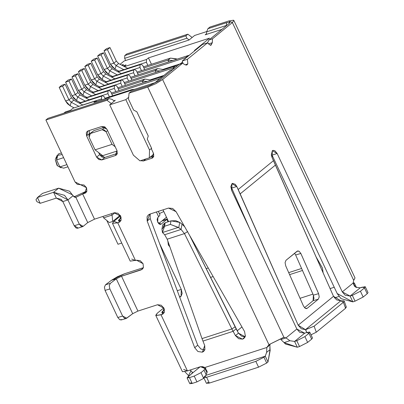 <?xml version="1.0" encoding="UTF-8"?>
<svg xmlns="http://www.w3.org/2000/svg" width="404" height="404" viewBox="0 0 404 404"><rect width="100%" height="100%" fill="white"/><g stroke="black" fill="none" stroke-linecap="round" stroke-linejoin="round"><path stroke-width="0.61" d="M366.63 292.516L367.206 293.743L363.166 297.041L355.045 301.162L352.844 301.879L340.991 298.657L337.194 293.551L272.054 155.126L277.149 153.485L274.796 150.662L272.952 150.374L272.346 150.707L277.144 153.485L342.284 291.905L353.152 283.027L353.677 280.331L232.371 22.543L212.464 38.809L212.322 42.713L210.519 45.354L207.59 42.794L187.4 59.292L187.835 63.888L185.239 64.847L182.522 63.271L162.615 79.543L283.921 337.33L285.987 337.906L296.854 329.028L231.719 190.602L231.962 183.699L236.764 186.476L238.188 189.501L273.523 160.63L272.099 157.605L272.346 150.707L271.296 154.904L272.099 157.605L333.512 296.319L340.809 300.803L343.976 300.798L344.178 301.041L343.41 302.268L345.556 308.287L346.324 307.06L344.178 301.041M343.41 302.268L340.809 300.803L305.474 329.669L314.13 326.19L343.41 302.268L314.13 326.19L316.276 332.209L345.556 308.287L343.41 302.268M346.122 306.823L345.556 308.287L316.276 332.209L311.009 334.82L316.276 332.209L314.13 326.19L305.727 329.624L306.757 332.517L305.474 329.669L340.809 300.803L336.618 299.884L333.512 296.319L273.523 160.63L238.188 189.501L240.183 193.875L275.518 165.004L240.183 193.875L298.182 325.19L333.512 296.319L298.182 325.19L301.283 328.755L305.474 329.669L298.182 325.19L236.764 186.476L231.674 188.123L230.936 186.85M280.896 339.552L284.073 342.602L280.896 339.552L285.987 337.906L289.88 340.729L294.582 341.436L304.682 333.189L299.753 332.346L296.854 329.028L285.987 337.906L280.896 339.552M182.992 63.544L182.305 60.938L202.5 44.44L182.305 60.938L182.992 63.544M272.054 155.126L337.194 293.551L352.844 301.879L355.045 301.162L352.313 295.354L350.106 296.066L360.201 287.82L355.5 287.113L353.152 283.027L342.284 291.905L345.183 295.223L350.106 296.066L352.844 301.879L350.106 296.066L352.313 295.354L360.434 291.234L364.474 287.936L362.408 287.108L360.201 287.82L350.106 296.066L342.284 291.905L277.144 153.485L272.054 155.126M232.113 189.052L250.258 230.002L232.113 189.052M318.307 299.212L307.202 308.282L305.267 308.308L303.46 306.03L285.709 265.842L285.078 262.6L286.002 260.287L297.107 251.217L299.041 251.192L300.849 253.47L318.599 293.658L319.231 296.9L318.307 299.212L319.231 296.9L318.599 293.658L300.849 253.47L299.041 251.192L297.637 250.934L286.002 260.287L285.078 262.6L285.709 265.842L303.46 306.03L305.267 308.308L306.671 308.565L307.202 308.282L306.075 308.606L307.202 308.282L318.307 299.212L313.085 300.702L313.378 295.152L295.627 254.959L294.561 253.298L295.627 254.959L300.849 253.47L295.627 254.959L313.378 295.152L318.599 293.658L313.378 295.152L314.004 298.394L313.085 300.702L318.307 299.212M304.525 307.696L313.085 300.702L304.525 307.696M230.841 186.724L231.674 188.123L236.764 186.476L235.285 184.33L232.568 183.366L231.962 183.699L230.846 186.577L231.719 190.602L296.854 329.028L304.682 333.189L306.883 332.477L304.682 333.189L294.582 341.436L289.88 340.729L284.073 342.602L297.319 347.243L285.466 344.026L284.073 342.602L289.88 340.729L285.987 337.906L283.921 337.33L162.615 79.543L182.522 63.271L185.239 64.847L186.719 65.079L187.835 63.888L187.4 59.292L182.305 60.938L187.4 59.292L207.59 42.794L202.5 44.44L207.59 42.794L210.519 45.354L210.944 45.283L212.322 42.713L208.328 44.006L212.322 42.713L212.464 38.809L209.07 39.91L207.272 43.218L209.07 39.91L228.977 23.639L209.07 39.91L212.464 38.809L232.371 22.543L228.593 21.023L209.923 27.058L207.903 28.709L226.573 22.674L229.74 22.159L228.977 23.639L229.916 22.599L229.74 22.159L226.573 22.674L226.558 25.619L226.967 25.285L226.472 25.432L226.573 22.674L207.903 28.709L209.923 27.058L228.593 21.023L233.512 20.2L233.86 20.468L232.371 22.543L353.677 280.331L355.025 277.957L233.86 20.468M283.921 337.33L268.933 344.663L147.728 87.097L129.058 93.127L128.482 99.162L129.058 93.127L131.078 91.481L149.748 85.446L159.221 80.638L179.129 64.372L182.522 63.271L179.129 64.372L159.221 80.638L149.748 85.446L131.078 91.481L129.058 93.127L147.728 87.097L155.954 83.633L162.615 79.543L155.787 83.719L147.728 87.097L268.933 344.663L283.522 337.421M206.671 31.835L207.903 28.709L206.671 31.835L226.472 25.432L206.671 31.835L206.429 34.396L206.671 31.835M269.741 347.773L270.2 350.147L267.998 361.979L266.685 363.055L258.565 367.175L266.685 363.055L263.953 357.247L255.833 361.368L258.565 367.175L209.348 383.083L206.616 377.275L203.742 377.578L205.863 375.372L204.55 376.447L206.616 377.275L255.833 361.368L263.953 357.247L265.266 356.171L205.863 375.372L207.212 371.594L204.863 367.509L207.212 371.594L205.863 375.372L265.266 356.171L266.61 352.394L266.857 347.47L204.863 367.509L202.475 366.635L200.157 366.802L187.431 370.912L161.009 314.772L156.035 315.575L155.742 315.327L157.227 313.251L163.832 307.853L157.227 313.251L156.035 315.575L162.054 314.433L163.221 313.802L164.388 312.045L164.024 308.222L161.171 305.202L157.499 304.752L137.926 311.08L121.528 276.23L142.264 269.276L143.435 267.519L143.067 263.691L140.213 260.671L136.547 260.221L135.502 260.56L117.736 222.811L112.469 223.367L113.953 221.291L120.564 215.893L113.953 221.291L117.736 222.811L119.948 221.841L121.119 220.084L120.751 216.261L117.897 213.241L114.231 212.792L120.751 216.261L118.786 222.473L120.796 220.826L118.786 222.473L117.736 222.811L135.502 260.56L131.719 259.045M162.802 312.63L162.317 311.605L161.777 312.661L164.039 312.297L161.777 312.661L162.317 311.605L162.802 312.63M164.069 312.787L162.054 314.433L164.069 312.787M143.117 268.261L141.102 269.902L143.117 268.261M119.528 220.67L119.044 219.645L118.372 220.589L120.766 220.337L118.503 220.7L119.049 219.645L119.528 220.67M86.602 191.829L84.79 193.309L85.84 192.743L86.89 191.163L86.562 187.719L83.992 185.002L77.336 184.376L75.053 181.962L45.899 120.008L47.919 118.357L109.014 98.611L112.07 99.359L109.014 98.611L106.994 100.263L111.282 103.555L106.994 100.263L109.014 98.611L47.919 118.357L45.899 120.008L106.994 100.263L45.899 120.008L75.053 181.962L86.562 187.719L84.79 193.309L82.668 193.996L94.511 219.165L114.231 212.792L94.511 219.165L82.668 193.996L84.79 193.309L86.602 191.829M114.312 101.081L112.07 99.359L114.312 101.081M140.552 160.676L143.395 160.989L145.884 158.949L143.395 160.989L151.879 158.242L153.49 156.929L151.879 158.242L152.808 157.742L153.747 156.333L153.449 153.273L151.566 149.268L153.449 153.273L151.879 158.242L143.395 160.989L140.552 160.676M153.803 156.126L149.849 157.403L153.803 156.126M147.273 139.092L148.253 135.996L136.865 111.797L133.613 110.065L136.865 111.797L148.253 135.996L147.273 139.092L151.591 148.273L151.566 149.268L151.591 148.273L147.273 139.092M204.586 350.324L202.394 352.142L203.631 351.455L204.899 349.637L204.722 345.546L202.954 341.082L233.098 331.336L236.128 328.861L238.471 333.143L245.142 336.795L241.683 336.249L238.471 333.143L235.446 335.618L238.471 333.143L189.466 235.118L236.128 328.861L233.098 331.336L235.446 335.618L238.653 338.724L242.627 339.138L243.945 338.426L245.344 336.189L244.582 331.573L176.073 211.681L172.665 208.474L168.534 208.07L149.773 214.135L148.379 214.893L147.061 216.746L147.177 221.018L150.202 218.544L150.207 213.994L150.202 218.544L147.177 221.018L194.693 347.703L197.723 345.228L150.202 218.544L197.723 345.228L194.693 347.698L197.904 351.52L202.313 352.172L204.591 350.308M204.823 349.829L200.934 349.046L197.723 345.228L200.934 349.046L204.823 349.829M242.627 339.138L244.905 337.274L242.627 339.138L245.344 336.189L244.582 331.573L176.073 211.681L168.534 208.07L149.773 214.135L147.177 221.018L194.693 347.703L197.904 351.52L202.313 352.172M101.742 126.492L88.168 130.881L87.234 131.386L86.299 132.79L86.592 135.85L89.622 133.376L89.269 130.527L89.622 133.376L86.592 135.85L96.617 157.146L99.642 154.671L98.667 152.596L99.642 154.671L96.617 157.146L98.899 159.565L101.833 159.923L104.858 157.449L101.924 157.09L99.642 154.671L104.858 157.449L101.833 159.923L115.408 155.535L117.019 154.217L115.408 155.535L116.337 155.03L117.276 153.626L116.978 150.566L106.959 129.27L104.676 126.851L101.742 126.492L106.959 129.27L116.978 150.566L115.408 155.535L101.833 159.923L96.617 157.146L86.592 135.85L88.168 130.881L101.742 126.492M89.804 133.764L89.622 133.376L89.804 133.764M117.332 153.414L104.858 157.449L117.332 153.414M125.659 60.504L124.644 58.348L124.745 55.585L126.76 53.939L124.745 55.585L124.644 58.348L186.875 38.234L189.117 39.961L186.875 38.234L185.84 35.84L186.875 38.234L124.644 58.348L125.659 60.504M192.147 37.486L187.86 34.189L185.84 35.84L124.745 55.585L185.84 35.84L187.86 34.189L126.76 53.939L187.86 34.189L192.147 37.486M334.229 287.254L330.098 288.592L334.229 287.254M312.933 294.137L300.046 298.304L312.933 294.137M322.417 267.978L316.16 257.025L322.417 267.978L323.119 272.791L322.417 267.978M289.592 274.639L302.48 270.473L289.592 274.639M301.596 268.468L288.709 272.634L301.596 268.468M112.469 223.367L130.229 261.12L136.547 260.221L143.067 263.691L143.435 267.519L141.102 269.902L121.528 276.23L116.296 278.836L121.528 276.23L137.926 311.08L132.694 313.686L137.926 311.08L157.499 304.752L164.024 308.222L162.054 314.433L161.009 314.772L187.431 370.912L183.648 369.392M155.742 315.327L182.457 371.72L187.431 370.912L200.157 366.802L204.863 367.509L266.857 347.47L269.887 344.996L270.185 344.142L269.887 344.996L266.857 347.47L266.61 352.394L265.266 356.171L263.953 357.247L266.685 363.055L267.998 361.979L265.266 356.171L267.998 361.979L270.064 349.571L266.61 352.394L270.064 349.571L269.887 344.996M242.546 339.163L235.446 335.618L231.866 328.947L202.01 338.597L202.954 341.082L202.01 338.597L231.866 328.947L233.098 331.336L202.954 341.082L204.722 345.546L202.394 352.142M203.742 377.578L206.474 383.386L209.348 383.083L207.287 382.255M181.048 296.304L182.164 293.425L181.29 289.4L177.27 290.703L181.29 289.4L159.605 243.607L181.29 289.4L181.048 296.304L179.765 297.349L181.048 296.304L179.553 296.788L181.048 296.304M235.078 326.876L231.866 328.947L184.477 233.608L167.19 239.193L202.01 338.597L167.19 239.193L184.477 233.608L231.866 328.947L235.078 326.876M162.398 220.872L166.478 217.236L162.297 220.655L167.387 219.013L162.398 220.872M237.204 330.831L241.946 326.957L237.204 330.831M353.152 282.81L354.308 282.946L353.5 284.078L354.611 286.441L353.152 282.81M206.616 377.275L209.348 383.083L258.565 367.175L255.833 361.368L206.616 377.275M157.681 214.726L158.646 216.771L157.888 217.392L157.106 219.402L157.717 222.22L157.888 217.392L158.646 216.771L156.398 211.994L158.646 216.771L159.999 214.883L158.343 211.363M161.08 224.164L166.882 219.423L161.08 224.164L157.717 222.22L159.363 224.195L161.08 224.164L160.176 224.457M166.882 219.423L161.792 221.069L158.656 223.629L161.792 221.069L166.882 219.423L168.013 221.826L166.882 219.423M167.811 240.971L168.423 244.97L169.912 246.955L168.423 244.97L167.811 240.971M169.332 245.4L168.751 245.587L169.332 245.4M203.975 367.059L203.732 368.019L203.975 367.059M187.683 231.537L184.477 233.608L181.058 229.442L164.665 234.739L167.19 239.193L164.665 234.739L181.058 229.442L184.477 233.608L187.683 231.537M159.393 213.595L163.792 211.524L159.393 213.595M244.309 336.845L245.44 335.724L244.309 336.845M163.236 226.952L165.165 222.745L164.514 226.28L170.347 224.392L178.755 227.689L179.74 222.392L182.042 224.139L181.058 229.442L178.341 227.396L162.464 232.527L164.665 234.739L162.464 232.527L161.948 229.118L164.514 226.28L165.165 222.745L170.998 220.862L179.74 222.392L178.755 227.689L181.058 229.442L182.042 224.139L179.74 222.392L175.791 220.705L170.998 220.862L165.165 222.745L162.721 224.927L161.938 229.169M184.704 226.79L182.042 224.139M170.347 224.392L170.998 220.862L170.347 224.392L164.514 226.28L162.464 232.527L178.341 227.396L170.347 224.392M121.251 217.847L119.049 219.645L121.251 217.847M164.524 309.802L162.317 311.605L164.524 309.802M297.319 347.243L294.582 341.436L296.788 340.724L304.909 336.603L308.949 333.305L306.883 332.477L309.6 332.038L308.949 333.305L311.681 339.113L307.641 342.41L299.526 346.531L297.319 347.243L299.526 346.531L296.788 340.724L294.582 341.436L297.319 347.243M311.105 337.885L311.681 339.113L312.494 337.981L309.762 332.174M354.359 279.29L353.677 280.331L353.152 283.027L355.5 287.113L360.201 287.82L365.125 286.668L364.474 287.936L367.206 293.743L368.019 292.612L365.287 286.805M299.526 346.531L307.641 342.41L304.909 336.603L296.788 340.724L299.526 346.531M304.909 336.603L307.641 342.41L311.681 339.113L308.949 333.305L304.909 336.603M364.474 287.936L360.434 291.234L363.166 297.041L367.206 293.743L364.474 287.936M360.434 291.234L352.313 295.354L355.045 301.162L363.166 297.041L360.434 291.234M184.785 371.63L188.522 375.614L190.961 370.816L190.092 370.054L190.961 370.816L188.522 375.614L184.785 371.63M192.541 372.347L191.38 373.968L200.278 366.696L191.38 373.968L192.556 372.438L190.961 370.816M188.981 375.927L188.517 375.614L188.981 375.927M200.838 366.827L204.889 368.493L200.838 366.827M187.072 377.881L189.804 383.689L192.198 383.436L196.95 381.896L204.035 378.205L196.95 381.896L192.198 383.436L189.466 377.624L187.072 377.881L191.38 373.968L187.749 376.937L189.466 377.624L194.218 376.089L200.985 372.655L204.015 370.18L204.889 368.493L207.101 372.937M204.884 368.493L204.015 370.18L206.262 374.968L204.015 370.18L200.985 372.655L203.717 378.467L200.985 372.655L194.218 376.089L196.95 381.896L194.218 376.089L189.466 377.624L192.198 383.436L190.481 382.745M121.064 220.241L120.766 220.337L121.064 220.241M164.337 312.196L164.039 312.297L164.337 312.196M268.933 344.663L266.857 347.47L268.933 344.663M111.479 280.27L116.296 278.836L132.694 313.681L116.296 278.836L111.479 280.27L117.483 276.7L124.558 273.755L111.479 280.27L105.515 284.775L110.337 283.34L116.296 278.836L110.337 283.34L109.247 285.704L109.863 288.951L122.619 316.054L126.735 318.19L132.694 313.686L126.154 318.488L124.578 318.281L122.619 316.054L109.863 288.951L109.247 285.704L110.337 283.34L105.515 284.775L111.479 280.27M143.385 267.67L124.558 273.755L143.385 267.67M121.917 319.625L119.756 319.716L117.796 317.488L105.045 290.38L104.429 287.138L105.515 284.775L104.429 287.138L105.045 290.38L109.863 288.951L105.045 290.38L117.796 317.488L122.619 316.054L117.796 317.488L119.756 319.716L121.331 319.918L126.154 318.488M125.503 318.554L126.735 318.19M85.698 191.521L86.9 191.132L85.698 191.521L82.668 193.996L75.856 197.329L87.744 222.599L94.511 219.165L87.744 222.599L75.856 197.329L82.668 193.996L85.698 191.521L74.053 196.864L85.698 191.521M128.482 99.162L133.613 110.065L128.482 99.162M75.326 197.394L76.427 197.036L75.326 197.394M75.856 197.329L73.038 195.753L67.922 199.929L79.31 224.129L83.153 226.351L87.744 222.599L83.153 226.351L82.118 226.684L82.668 226.619L81.194 226.381L79.31 224.129L67.922 199.929L62.832 201.576L74.22 225.775L62.832 201.576L61.145 199.359L56.313 198.106L62.832 201.576L67.922 199.929L73.038 195.753L74.432 197.112L75.856 197.329M78.063 227.997L74.22 225.775L79.31 224.129L74.22 225.775L76.098 228.028L77.578 228.265L82.668 226.619M73.038 195.753L69.584 191.213L58.625 188.173L53.581 192.299L64.539 195.334L67.922 199.929L53.581 192.299L56.313 198.106L40.188 203.318L56.313 198.106L53.581 192.299L58.625 188.173L42.506 193.385L37.456 197.511L53.581 192.299L37.456 197.511L40.188 203.318L36.895 201.652L40.188 203.318L37.456 197.511L42.506 193.385L58.625 188.173L72.478 194.849L73.038 195.753M35.981 199.717L37.456 197.511L35.981 199.717L36.895 201.652L35.981 199.717M168.811 243.819L168.064 244.061L168.811 243.819M168.63 245.374L169.281 245.162L168.63 245.374M189.057 40.011L194.607 35.476L189.057 40.011L124.139 60.994L120.094 64.302L124.139 60.994L189.057 40.011M206.494 33.729L205.181 34.8L206.494 33.729M125.831 99.637L149.515 149.97L151.591 148.273L149.515 149.97L149.313 157.843L153.778 154.192L149.313 157.843L149.515 149.97L125.831 99.637L128.659 97.324L125.831 99.637L109.706 104.843L115.261 100.308L109.706 104.843L125.831 99.637M139.976 160.858L133.396 155.181L109.706 104.843L133.396 155.181L139.976 160.858L149.313 157.843L139.976 160.858M221.958 29.376L205.181 34.8L221.958 29.376M206.792 31.537L194.607 35.476L206.792 31.537M121.574 65.089L123.467 64.473L122.266 65.458L123.467 64.473L121.574 65.089M123.028 65.862L126.038 64.892L124.129 66.448L126.038 64.892L123.028 65.862M124.442 66.615L146.501 59.489L148.445 57.898L209.54 38.153L194.395 50.525L195.48 50.177L194.395 50.525L209.54 38.153L148.445 57.898L146.501 59.489L124.442 66.615M182.669 61.868L179.916 64.115L182.669 61.868M172.947 69.422L170.17 70.321L155.025 82.694L93.93 102.444L95.869 100.854L72.957 108.262L70.513 110.262L65.418 111.908L63.807 113.221L65.418 111.908L70.513 110.262L72.957 108.262L95.869 100.854L93.93 102.444L155.025 82.694L170.17 70.321L172.947 69.422M113.883 100.753L115.261 100.308L113.883 100.753M102.939 216.443L103.596 217.832L112.08 215.09L111.423 213.696L112.08 215.09L103.596 217.832L102.939 216.443M92.647 131.633L93.854 130.649L105.005 127.043L93.854 130.649L90.319 133.537L102.197 129.694L105.247 127.204L102.197 129.694L104.399 129.962L106.111 131.775L107.575 130.578L106.111 131.775L112.034 144.359L115.196 146.773L112.034 144.359L95.061 149.844L102.697 155.671L117.16 150.995L102.697 155.671L95.061 149.844L89.138 137.264L88.92 134.966L89.622 133.911L93.854 130.649L89.622 133.911M117.993 244.258L106.802 220.478L117.993 244.258L121.73 243.051L117.993 244.258M127.634 68.311L146.399 62.246L146.501 59.489L146.399 62.246L147.889 65.413L146.399 62.246L127.634 68.311M131.871 80.088L129.846 75.775L127.922 74.664L127.265 75.2L127.169 77.962L128.659 81.123L127.169 77.962L127.265 75.2L127.922 74.664L129.846 75.775L131.871 80.088M125.462 85.325L123.432 81.012L121.513 79.901L120.857 80.436L120.761 83.199L122.245 86.365L120.761 83.199L120.857 80.436L121.513 79.901L123.432 81.012L125.462 85.325M119.054 90.562L117.024 86.254L115.105 85.143L114.448 85.678L114.347 88.436L115.837 91.602L114.347 88.436L114.448 85.678L115.105 85.143L117.024 86.254L119.054 90.562M112.64 95.798L110.615 91.491L108.691 90.38L108.035 90.915L107.939 93.677L109.428 96.839L107.939 93.677L108.035 90.915L108.691 90.38L110.615 91.491L112.64 95.798M105.181 98.803L104.202 96.728L102.283 95.617L101.626 96.152L101.525 98.914L101.965 99.844L101.525 98.914L101.626 96.152L102.283 95.617L104.202 96.728L105.181 98.803M96.935 101.47L95.869 100.854L96.935 101.47M157.903 78.002L157.646 77.462L157.903 78.002M151.439 64.266L148.445 57.898L151.439 64.266M144.693 69.609L142.668 65.302L140.743 64.191L140.087 64.726L139.991 67.488L141.481 70.65L139.991 67.488L140.087 64.726L140.743 64.191L142.668 65.302L144.693 69.609M138.284 74.846L136.254 70.538L134.335 69.427L133.679 69.963L133.578 72.725L135.067 75.886L133.578 72.725L133.679 69.963L134.335 69.427L136.254 70.538L138.284 74.846M194.577 50.909L194.395 50.525L194.577 50.909M109.307 222.548L103.596 217.832L109.307 222.548L112.701 221.448L112.08 215.09L115.105 212.615L112.08 215.09L112.701 221.448L109.307 222.548M117.539 218.362L117.246 217.736L112.701 221.448L120.205 215.317L117.246 217.736L117.539 218.362M105.015 82.073L127.922 74.664L105.015 82.073M105.212 82.33L127.265 75.2L105.212 82.33M108.403 84.027L127.169 77.962L108.403 84.027M98.601 87.309L121.513 79.901L98.601 87.309M98.803 87.567L120.857 80.436L98.803 87.567M101.995 89.264L120.761 83.199L101.995 89.264M92.193 92.546L115.105 85.143L92.193 92.546M92.39 92.804L114.448 85.678L92.39 92.804M95.581 94.501L114.347 88.436L95.581 94.501M85.779 97.783L108.691 90.38L85.779 97.783M85.981 98.046L108.035 90.915L85.981 98.046M89.173 99.743L107.939 93.677L89.173 99.743M79.371 103.02L102.283 95.617L79.371 103.02M79.573 103.283L101.626 96.152L79.573 103.283M82.759 104.979L101.525 98.914L82.759 104.979M117.832 71.594L140.743 64.191L117.832 71.594M118.034 71.851L140.087 64.726L118.034 71.851M121.225 73.553L139.991 67.488L121.225 73.553M111.423 76.831L134.335 69.427L111.423 76.831M111.625 77.093L133.679 69.963L111.625 77.093M114.817 78.79L133.578 72.725L114.817 78.79M95.061 149.844L112.034 144.359L106.111 131.775L102.197 129.694L90.319 133.537L89.138 137.264L95.061 149.844M61.378 152.904L58.176 154.091L56.595 159.923L63.615 157.656L56.595 159.923L59.878 166.908L66.897 164.635L59.878 166.908L63.605 168.185L67.912 166.791M57.08 165.448L55.267 159.57L57.58 165.857M57.772 165.963L61.09 167.817L59.878 166.908L56.595 159.923L56.712 156.621L57.1 155.469L62.15 154.54M162.635 76.477L159.994 78.573L111.858 94.132L159.994 78.573L162.635 76.477M174.937 67.796L172.816 68.099L173.301 69.135L172.816 68.099L174.937 67.796M177.462 65.736L175.341 66.039L172.816 68.099L124.679 83.658L172.816 68.099L175.341 66.039L177.462 65.736M132.007 89.542L134.684 89.269L132.007 89.542L130.805 90.521L132.007 89.542L104.939 98.288L132.007 89.542M144.829 79.063L151.308 80.133L144.829 79.063L142.304 81.128L147.293 81.431L142.304 81.128L143.087 82.795L142.304 81.128L144.829 79.063L117.761 87.814L144.829 79.063M161.852 76.73L161.489 76.22L161.852 76.73M157.651 68.589L164.13 69.66L157.651 68.589L155.126 70.65L160.115 70.958L155.126 70.65L155.909 72.316L155.126 70.65L157.651 68.589L130.578 77.341L157.651 68.589M185.638 57.626L186.648 57.388L185.638 57.626L185.84 58.05L185.638 57.626L188.158 55.56L185.638 57.626L137.501 73.185L185.638 57.626M189.173 55.328L188.158 55.56L189.173 55.328M174.674 66.251L174.311 65.746L174.674 66.251M170.473 58.11L176.952 59.186L176.341 58.827L170.473 58.11L143.4 66.862L170.473 58.11L167.948 60.176L172.937 60.479L167.948 60.176L168.731 61.842L167.948 60.176L143.91 67.943L167.948 60.176L170.473 58.115M177.78 64.625L178.113 65.201L177.78 64.625M213.145 276.563L210.494 277.422L213.145 276.563M168.559 221.65L163.009 209.858L168.559 221.65M206.141 268.67L208.247 267.988L206.141 268.67M162.519 76.513L111.347 93.051L162.519 76.513M150.611 79.734L163.903 75.442L150.611 79.734M175.341 66.039L124.169 82.578L175.341 66.039M118.266 88.895L142.304 81.128L118.266 88.895M131.088 78.421L155.126 70.65L131.088 78.421M188.158 55.56L136.991 72.099L188.158 55.56M163.433 69.261L180.285 63.812L163.433 69.261M71.235 102.252L78.911 106.338L71.235 102.252L70.124 105.767L74.114 107.888L70.124 105.767L67.468 103.727L65.559 100.934L70.124 105.767L71.235 102.252L73.76 100.192L71.235 102.252L68.953 99.833L71.235 102.252M82.896 105.05L73.76 100.192L82.896 105.05M91.733 95.859L84.057 91.774L82.946 95.288L86.931 97.409L82.946 95.288L84.057 91.774L91.733 95.859M95.713 94.571L86.582 89.713L84.057 91.774L81.775 89.36L78.381 90.456L82.946 95.288L80.29 93.253L78.381 90.456L81.775 89.36L84.057 91.774L86.582 89.713L95.713 94.571M104.555 85.385L96.879 81.3L95.763 84.815L99.753 86.936L95.763 84.815L96.879 81.3L104.555 85.385M108.535 84.098L99.399 79.24L96.879 81.3L94.597 78.886L91.203 79.982L95.763 84.815L93.112 82.78L91.203 79.982L94.597 78.886L96.879 81.3L99.399 79.24L108.535 84.098M80.522 102.651L76.533 100.525L80.522 102.651M80.169 94.95L89.304 99.813L80.169 94.95L77.644 97.016L85.325 101.096L77.644 97.016L76.533 100.525L73.882 98.49L71.968 95.692L76.533 100.525L77.644 97.016L80.169 94.95L77.886 92.536L80.169 94.95M93.344 92.173L89.355 90.052L93.344 92.173M92.991 84.476L102.126 89.335L92.991 84.476L90.466 86.537L98.142 90.622L90.466 86.537L89.355 90.052L86.703 88.016L84.79 85.219L89.355 90.052L90.466 86.537L92.991 84.476L90.708 82.057L92.991 84.476M106.166 81.699L102.177 79.578L106.166 81.699M105.813 74.003L114.948 78.861L105.813 74.003L103.288 76.063L110.964 80.149L103.288 76.063L102.177 79.578L99.52 77.538L97.611 74.745L102.177 79.578L103.288 76.063L105.813 74.003L103.53 71.584L105.813 74.003M109.696 70.826L117.377 74.907L109.696 70.826L108.585 74.336L112.575 76.462L108.585 74.336L109.696 70.826L112.221 68.761L109.696 70.826L107.413 68.407L109.696 70.826M121.357 73.624L112.221 68.761L121.357 73.624M118.988 71.22L114.999 69.099L118.988 71.22M118.635 63.524L127.765 68.382L118.635 63.524L116.11 65.584L123.786 69.67L116.11 65.584L114.999 69.099L112.342 67.064L110.433 64.266L114.999 69.099L116.11 65.584L118.635 63.524L116.352 61.11L118.635 63.524M73.76 100.192L71.478 97.773L68.953 99.833L65.559 100.934L59.181 87.38L61.706 85.32L65.1 84.219L62.575 86.284L68.953 99.833L71.478 97.773L73.76 100.192M86.582 89.713L84.3 87.299L81.775 89.36L75.397 75.806L72.003 76.906L78.381 90.456L72.003 76.906L74.528 74.841L72.003 76.906L75.397 75.806L81.775 89.36L84.3 87.299L86.582 89.713M99.399 79.24L97.117 76.821L94.597 78.881L88.218 65.332L84.825 66.428L91.203 79.982L84.825 66.428L87.35 64.367L84.825 66.428L88.218 65.332L94.597 78.886L97.117 76.821L99.399 79.24M75.361 94.597L77.644 97.016L75.361 94.597L71.968 95.692L65.594 82.143L68.114 80.083L71.508 78.982L77.886 92.536L75.361 94.597L77.886 92.536L71.508 78.982L68.988 81.047L75.361 94.597L68.988 81.047L65.594 82.143L71.968 95.692L75.361 94.597M88.183 84.123L90.466 86.537L88.183 84.123L84.79 85.219L78.411 71.665L80.936 69.604L84.33 68.508L90.708 82.057L88.183 84.123L90.708 82.057L84.33 68.508L81.805 70.569L88.183 84.123L81.805 70.569L78.411 71.665L84.79 85.219L88.183 84.123M101.005 73.644L103.288 76.063L101.005 73.644L97.611 74.745L91.233 61.191L93.758 59.13L97.152 58.03L103.53 71.584L101.005 73.644L103.53 71.584L97.152 58.03L94.627 60.095L101.005 73.644L94.627 60.095L91.233 61.191L97.611 74.745L101.005 73.644M112.221 68.761L109.938 66.347L107.413 68.407L104.02 69.503L108.585 74.336L105.934 72.301L104.02 69.503L107.413 68.407L109.938 66.347L112.221 68.761M113.827 63.17L116.11 65.584L113.827 63.17L110.433 64.266L104.055 50.717L106.58 48.652L109.974 47.556L116.352 61.11L113.827 63.17L116.352 61.11L109.974 47.556L107.449 49.616L113.827 63.17L107.449 49.616L104.055 50.717L110.433 64.266L113.827 63.17M71.478 97.773L65.1 84.219L71.478 97.773M84.3 87.299L77.922 73.745L75.397 75.806L77.922 73.745L74.528 74.841L77.922 73.745L84.3 87.299M97.117 76.821L90.743 63.271L88.218 65.332L90.743 63.271L87.35 64.367L90.743 63.271L97.117 76.821M109.938 66.347L103.56 52.793L101.04 54.858L107.413 68.407L101.04 54.858L97.647 55.954L104.02 69.503L97.647 55.954L100.167 53.889L103.56 52.793L109.938 66.347M68.953 99.833L62.575 86.284L59.181 87.38L65.559 100.934L68.953 99.833M62.575 86.284L65.1 84.219L61.706 85.32L59.181 87.38L62.575 86.284M65.594 82.143L68.988 81.047L71.508 78.982L68.114 80.083L65.594 82.143M78.411 71.665L81.805 70.569L84.33 68.508L80.936 69.604L78.411 71.665M91.233 61.191L94.627 60.095L97.152 58.03L93.758 59.13L91.233 61.191M101.04 54.858L103.56 52.793L100.167 53.889L97.647 55.954L101.04 54.858M104.055 50.717L107.449 49.616L109.974 47.556L106.58 48.652L104.055 50.717M304.444 307.606L304.762 307.5M334.451 297.905L338.956 296.45M354.308 282.946L356.505 287.608M205.166 368.827L205.848 368.271M55.494 158.913L57.1 155.469"/></g></svg>
